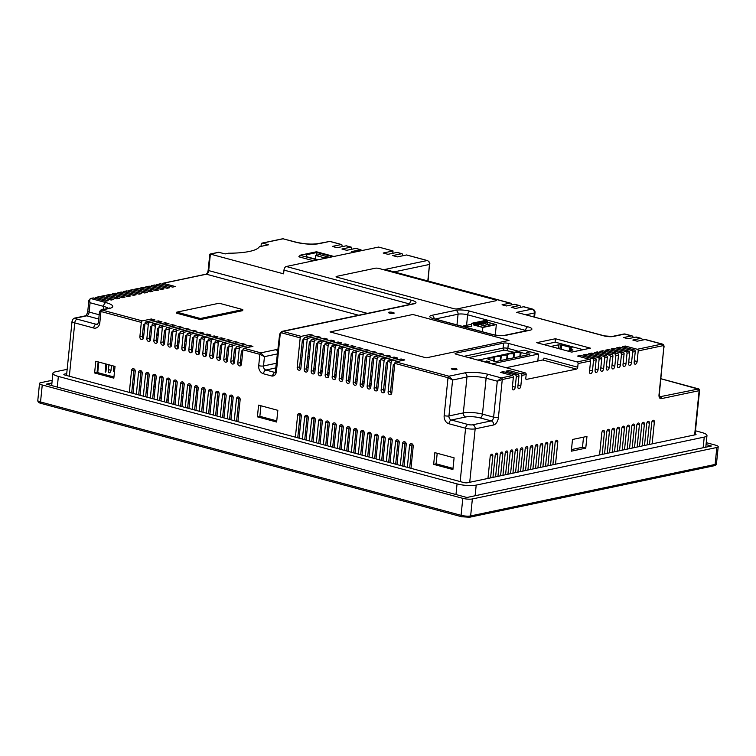 <?xml version="1.0" encoding="UTF-8"?>
<svg xmlns="http://www.w3.org/2000/svg" width="756" height="756" viewBox="0 0 756 756"><rect width="100%" height="100%" fill="white"/><g stroke="black" fill="none" stroke-linecap="round" stroke-linejoin="round"><path stroke-width="1.13" d="M317.369 259.951L299.934 255.254L299.754 257.049M299.934 255.254L316.499 251.767L333.935 256.464M332.678 256.728L316.991 252.504L306.794 254.649L306.615 256.728L318.134 259.79M316.717 255.226L316.991 252.504M324.381 257.805L328.331 256.983L319.58 254.621L315.639 255.452L324.381 257.805L324.315 258.495M328.255 257.664L328.331 256.983M315.271 259.062L315.639 255.452M543.791 344.585L555.254 342.175L583.15 349.688M567.832 351.067L572.991 349.981L569.929 349.159L571.243 348.875L569.495 348.403L572.122 347.855L561.632 345.029L558.571 344.83L550.784 346.475M558.202 348.469L558.571 344.83M559.95 348.941L560.319 345.303M561.198 349.281L561.632 345.029M569.259 350.765L569.495 348.403M569.778 350.661L569.929 349.159M530.05 353.099L526.611 352.494L530.05 353.099M489.633 361.604L486.193 360.999L489.633 361.604M513.929 357.749L514.345 353.676L513.693 353.817A6.662 1.521 5.8 0 0 508.986 353.969A6.662 1.521 5.8 0 0 507.654 354.725A6.662 1.521 5.8 0 0 507.777 355.055L507.115 355.197A6.662 1.521 5.8 0 0 502.409 355.348A6.662 1.521 5.8 0 0 501.086 356.104A6.662 1.521 5.8 0 0 501.2 356.445L500.548 356.577A6.662 1.521 5.8 0 0 495.841 356.737A6.662 1.521 5.8 0 0 494.509 357.484A6.662 1.521 5.8 0 0 494.632 357.824L493.97 357.966A6.662 1.521 5.8 0 0 489.264 358.117A6.662 1.521 5.8 0 0 487.941 358.873A6.662 1.521 5.8 0 0 488.064 359.213L495.549 361.623L529.389 354.498L520.26 352.428A6.662 1.521 5.8 0 0 515.554 352.579A6.662 1.521 5.8 0 0 514.222 353.335A6.662 1.521 5.8 0 0 514.345 353.676M507.361 359.138L507.777 355.055M500.784 360.517L501.2 356.445M494.282 361.283L494.632 357.824M478.104 359.837L492.525 363.73L538.527 354.044L524.097 350.151L478.066 360.158M538.527 354.044L537.818 361.028M493.659 361.113L493.97 357.966M500.132 360.659L500.548 356.577M506.7 359.27L507.115 355.197M513.277 357.89L513.693 353.817M519.845 356.501L520.26 352.428M520.667 356.331L521.082 352.258M393.583 313.409A2.844 0.652 5.8 0 0 394.15 313.088A2.844 0.652 5.8 0 0 392.251 312.275A2.844 0.652 5.8 0 0 389.056 312.19A2.844 0.652 5.8 0 0 388.49 312.511A2.844 0.652 5.8 0 0 390.398 313.324A2.844 0.652 5.8 0 0 393.583 313.409M456.444 369.599A2.844 0.652 5.8 0 0 457.011 369.278A2.844 0.652 5.8 0 0 455.103 368.465A2.844 0.652 5.8 0 0 451.918 368.38A2.844 0.652 5.8 0 0 451.351 368.701A2.844 0.652 5.8 0 0 453.25 369.514A2.844 0.652 5.8 0 0 456.444 369.599M652.135 443.866L654.346 422.122A2.202 1.247 105.1 0 0 653.6 420.27A2.202 1.247 105.1 0 0 653.25 420.27A2.202 1.247 105.1 0 0 651.719 422.67L649.508 444.424M647.145 444.915L649.347 423.171A2.202 1.247 105.1 0 0 648.61 421.328A2.202 1.247 105.1 0 0 648.251 421.319A2.202 1.247 105.1 0 0 646.72 423.729L644.509 445.473M642.146 445.974L644.358 424.22A2.202 1.247 105.1 0 0 643.611 422.377A2.202 1.247 105.1 0 0 643.261 422.368A2.202 1.247 105.1 0 0 641.731 424.777L639.519 446.522M520.563 471.574L522.783 449.697A2.202 1.247 105.1 0 0 522.037 447.845A2.202 1.247 105.1 0 0 521.687 447.845A2.202 1.247 105.1 0 0 520.156 450.245L517.926 472.122M515.564 472.623L517.784 450.746A2.202 1.247 105.1 0 0 517.047 448.903A2.202 1.247 105.1 0 0 516.688 448.894A2.202 1.247 105.1 0 0 515.157 451.294L512.937 473.18M510.574 473.672L512.795 451.795A2.202 1.247 105.1 0 0 512.048 449.952A2.202 1.247 105.1 0 0 511.699 449.943A2.202 1.247 105.1 0 0 510.168 452.353L507.938 474.229M505.575 474.73L507.796 452.844A2.202 1.247 105.1 0 0 507.059 451.001A2.202 1.247 105.1 0 0 506.7 450.992A2.202 1.247 105.1 0 0 505.169 453.402L502.948 475.278M500.585 475.779L502.806 453.902A2.202 1.247 105.1 0 0 502.06 452.05A2.202 1.247 105.1 0 0 501.71 452.05A2.202 1.247 105.1 0 0 500.179 454.45L497.949 476.327M495.586 476.828L497.807 454.951A2.202 1.247 105.1 0 0 497.07 453.109A2.202 1.247 105.1 0 0 496.711 453.099A2.202 1.247 105.1 0 0 495.18 455.509L492.959 477.386M490.597 477.877L492.817 456A2.202 1.247 105.1 0 0 492.071 454.158A2.202 1.247 105.1 0 0 491.721 454.148A2.202 1.247 105.1 0 0 490.19 456.558L487.96 478.435M602.192 454.384L604.441 432.234A2.202 1.247 105.1 0 0 603.704 430.391A2.202 1.247 105.1 0 0 603.345 430.381A2.202 1.247 105.1 0 0 601.814 432.791L599.565 454.932M555.518 464.212L557.767 442.062A2.202 1.247 105.1 0 0 557.03 440.219A2.202 1.247 105.1 0 0 556.671 440.209A2.202 1.247 105.1 0 0 555.14 442.619L552.891 464.76M550.529 465.261L552.778 443.12A2.202 1.247 105.1 0 0 552.031 441.268A2.202 1.247 105.1 0 0 551.672 441.268A2.202 1.247 105.1 0 0 550.141 443.668L547.892 465.819M545.53 466.31L547.779 444.169A2.202 1.247 105.1 0 0 547.042 442.326A2.202 1.247 105.1 0 0 546.683 442.317A2.202 1.247 105.1 0 0 545.152 444.726L542.902 466.868M540.54 467.369L542.789 445.218A2.202 1.247 105.1 0 0 542.043 443.375A2.202 1.247 105.1 0 0 541.683 443.366A2.202 1.247 105.1 0 0 540.153 445.775L537.903 467.917M535.541 468.418L537.79 446.276A2.202 1.247 105.1 0 0 537.053 444.424A2.202 1.247 105.1 0 0 536.694 444.424A2.202 1.247 105.1 0 0 535.163 446.824L532.914 468.975M530.551 469.467L532.8 447.325A2.202 1.247 105.1 0 0 532.054 445.482A2.202 1.247 105.1 0 0 531.695 445.473A2.202 1.247 105.1 0 0 530.164 447.873L527.915 470.024M525.552 470.525L527.801 448.374A2.202 1.247 105.1 0 0 527.064 446.531A2.202 1.247 105.1 0 0 526.705 446.522A2.202 1.247 105.1 0 0 525.174 448.932L522.925 471.073M637.157 447.023L639.406 424.881A2.202 1.247 105.1 0 0 638.659 423.029A2.202 1.247 105.1 0 0 638.3 423.02A2.202 1.247 105.1 0 0 636.769 425.43L634.52 447.571M632.158 448.072L634.407 425.93A2.202 1.247 105.1 0 0 633.67 424.078A2.202 1.247 105.1 0 0 633.311 424.078A2.202 1.247 105.1 0 0 631.78 426.478L629.531 448.629M627.168 449.121L629.417 426.979A2.202 1.247 105.1 0 0 628.671 425.137A2.202 1.247 105.1 0 0 628.312 425.127A2.202 1.247 105.1 0 0 626.79 427.537L624.532 449.678M617.179 451.228L619.429 429.087A2.202 1.247 105.1 0 0 618.682 427.235A2.202 1.247 105.1 0 0 618.323 427.235A2.202 1.247 105.1 0 0 616.802 429.635L614.543 451.786M612.18 452.277L614.43 430.136A2.202 1.247 105.1 0 0 613.692 428.293A2.202 1.247 105.1 0 0 613.333 428.283A2.202 1.247 105.1 0 0 611.802 430.684L609.553 452.835M607.191 453.335L609.44 431.185A2.202 1.247 105.1 0 0 608.693 429.342A2.202 1.247 105.1 0 0 608.334 429.332A2.202 1.247 105.1 0 0 606.813 431.742L604.554 453.883M622.169 450.179L624.418 428.028A2.202 1.247 105.1 0 0 623.681 426.186A2.202 1.247 105.1 0 0 623.322 426.176A2.202 1.247 105.1 0 0 621.791 428.586L619.542 450.727M389.727 394.651A2.306 1.824 -101.9 0 0 390.427 394.67A2.306 1.824 -101.9 0 0 391.788 392.912L394.783 363.371A1.37 0.775 -74.9 0 1 395.747 361.869L404.781 359.96L401.105 358.977L392.071 360.877A1.37 0.775 105.1 0 0 391.117 362.379L388.111 391.92A2.306 1.824 -101.9 0 0 389.727 394.651M382.725 392.77A2.306 1.824 -101.9 0 0 383.434 392.789A2.306 1.824 -101.9 0 0 384.795 391.022L387.79 361.481A1.37 0.775 -74.9 0 1 388.754 359.979L397.788 358.079L394.112 357.087L385.078 358.987A1.37 0.775 105.1 0 0 384.124 360.499L381.118 390.039A2.306 1.824 -101.9 0 0 382.725 392.77M375.732 390.88A2.306 1.824 -101.9 0 0 376.441 390.899A2.306 1.824 -101.9 0 0 377.802 389.142L380.797 359.601A1.37 0.775 -74.9 0 1 381.752 358.098L390.795 356.189L387.119 355.207L378.085 357.106A1.37 0.775 105.1 0 0 377.131 358.609L374.125 388.149A2.306 1.824 -101.9 0 0 375.732 390.88M368.739 389A2.306 1.824 -101.9 0 0 369.438 389.019A2.306 1.824 -101.9 0 0 370.799 387.252L373.804 357.711A1.37 0.775 -74.9 0 1 374.759 356.208L383.793 354.309L380.126 353.317L371.092 355.216A1.37 0.775 105.1 0 0 370.128 356.728L367.132 386.269A2.306 1.824 -101.9 0 0 368.739 389M361.746 387.11A2.306 1.824 -101.9 0 0 362.445 387.129A2.306 1.824 -101.9 0 0 363.806 385.371L366.811 355.83A1.37 0.775 -74.9 0 1 367.766 354.328L376.8 352.419L373.133 351.436L364.09 353.335A1.37 0.775 105.1 0 0 363.135 354.838L360.139 384.379A2.306 1.824 -101.9 0 0 361.746 387.11M347.76 383.339A2.306 1.824 -101.9 0 0 348.459 383.358A2.306 1.824 -101.9 0 0 349.82 381.6L352.816 352.06A1.37 0.775 -74.9 0 1 353.78 350.557L362.814 348.648L359.138 347.665L350.104 349.565A1.37 0.775 105.1 0 0 349.149 351.067L346.144 380.608A2.306 1.824 -101.9 0 0 347.76 383.339M340.758 381.459A2.306 1.824 -101.9 0 0 341.466 381.478A2.306 1.824 -101.9 0 0 342.827 379.71L345.823 350.17A1.37 0.775 -74.9 0 1 346.787 348.667L355.821 346.768L352.145 345.775L343.111 347.675A1.37 0.775 105.1 0 0 342.156 349.187L339.151 378.728A2.306 1.824 -101.9 0 0 340.758 381.459M333.765 379.569A2.306 1.824 -101.9 0 0 334.473 379.588A2.306 1.824 -101.9 0 0 335.834 377.83L338.83 348.289A1.37 0.775 -74.9 0 1 339.784 346.787L348.828 344.878L345.152 343.895L336.118 345.794A1.37 0.775 105.1 0 0 335.163 347.297L332.158 376.838A2.306 1.824 -101.9 0 0 333.765 379.569M326.772 377.688A2.306 1.824 -101.9 0 0 327.471 377.707A2.306 1.824 -101.9 0 0 328.832 375.94L331.837 346.399A1.37 0.775 -74.9 0 1 332.791 344.897L341.825 342.997L338.159 342.005L329.125 343.904A1.37 0.775 105.1 0 0 328.161 345.416L325.165 374.957A2.306 1.824 -101.9 0 0 326.772 377.688M319.779 375.798A2.306 1.824 -101.9 0 0 320.478 375.817A2.306 1.824 -101.9 0 0 321.839 374.059L324.844 344.519A1.37 0.775 -74.9 0 1 325.798 343.016L334.832 341.107L331.166 340.124L322.122 342.024A1.37 0.775 105.1 0 0 321.168 343.526L318.172 373.067A2.306 1.824 -101.9 0 0 319.779 375.798M312.786 373.918A2.306 1.824 -101.9 0 0 313.485 373.936A2.306 1.824 -101.9 0 0 314.846 372.169L317.851 342.629A1.37 0.775 -74.9 0 1 318.805 341.126L327.839 339.227L324.163 338.234L315.129 340.134A1.37 0.775 105.1 0 0 314.175 341.646L311.179 371.187A2.306 1.824 -101.9 0 0 312.786 373.918M305.793 372.028A2.306 1.824 -101.9 0 0 306.492 372.046A2.306 1.824 -101.9 0 0 307.853 370.289L310.848 340.748A1.37 0.775 -74.9 0 1 311.812 339.246L320.846 337.337L317.17 336.354L308.136 338.253A1.37 0.775 105.1 0 0 307.182 339.756L304.177 369.297A2.306 1.824 -101.9 0 0 305.793 372.028M298.79 370.147A2.306 1.824 -101.9 0 0 299.499 370.166A2.306 1.824 -101.9 0 0 300.86 368.399L303.855 338.858A1.37 0.775 -74.9 0 1 304.819 337.356L313.853 335.456L310.177 334.464L301.143 336.363A1.37 0.775 105.1 0 0 300.189 337.875L297.184 367.416A2.306 1.824 -101.9 0 0 298.79 370.147M354.753 385.229A2.306 1.824 -101.9 0 0 355.452 385.248A2.306 1.824 -101.9 0 0 356.813 383.481L359.818 353.94A1.37 0.775 -74.9 0 1 360.773 352.438L369.807 350.538L366.131 349.546L357.097 351.445A1.37 0.775 105.1 0 0 356.142 352.957L353.146 382.498A2.306 1.824 -101.9 0 0 354.753 385.229M103.203 309.488L103.525 306.369L90.077 302.75C89.425 300.444 89.671 299.045 90.833 298.544L105.916 302.608A17.171 3.922 -174.2 0 1 109.308 308.457L101.909 310.007L142.289 320.894L151.323 318.985L154.989 319.977L145.955 321.886L149.282 322.774L158.316 320.875L161.992 321.867L152.948 323.766L156.275 324.664L165.309 322.755L168.985 323.748L159.951 325.656L163.268 326.545L172.302 324.645L175.978 325.638L166.944 327.537L170.261 328.435L179.295 326.526L182.971 327.518L173.937 329.427L177.254 330.315L186.297 328.416L189.964 329.408L180.93 331.308L184.256 332.205L193.29 330.306L196.957 331.289L187.923 333.198L191.249 334.086L200.283 332.186L203.959 333.179L194.916 335.078L198.176 335.957L207.21 334.058L211.018 335.078L201.984 336.978L205.169 337.837L214.203 335.938L218.011 336.968L208.977 338.868L212.162 339.727L221.196 337.828L225.004 338.849L215.97 340.748L219.221 341.627L228.265 339.727L231.931 340.72L222.897 342.619L226.224 343.517L235.258 341.618L238.924 342.6L229.89 344.509L233.217 345.397L242.251 343.498L245.927 344.49L236.883 346.39L240.21 347.287A1.37 0.775 105.1 0 0 239.255 348.79L237.79 363.163A2.306 1.824 -101.9 0 0 239.406 365.895A2.306 1.824 -101.9 0 0 240.106 365.913A2.306 1.824 -101.9 0 0 241.466 364.156L242.922 349.782A1.37 0.775 -74.9 0 1 243.886 348.28L260.82 352.844L275.77 349.697A12.228 2.788 -174.2 0 1 278.095 349.376M233.217 345.397A1.37 0.775 105.1 0 0 232.262 346.9L230.797 361.274A2.306 1.824 -101.9 0 0 232.404 364.005A2.306 1.824 -101.9 0 0 233.113 364.033A2.306 1.824 -101.9 0 0 234.473 362.266L235.929 347.892A1.37 0.775 -74.9 0 1 236.883 346.39M226.224 343.517A1.37 0.775 105.1 0 0 225.26 345.019L223.804 359.393A2.306 1.824 -101.9 0 0 225.411 362.124A2.306 1.824 -101.9 0 0 226.12 362.143A2.306 1.824 -101.9 0 0 227.48 360.385L228.936 346.012A1.37 0.775 -74.9 0 1 229.89 344.509M219.221 341.627A1.37 0.775 105.1 0 0 218.267 343.13L216.811 357.503A2.306 1.824 -101.9 0 0 218.418 360.234A2.306 1.824 -101.9 0 0 219.117 360.262A2.306 1.824 -101.9 0 0 220.478 358.495L221.943 344.122A1.37 0.775 -74.9 0 1 222.897 342.619M212.162 339.727A1.37 0.775 105.1 0 0 211.207 341.23L209.752 355.603A2.391 1.89 -101.9 0 0 211.415 358.429A2.391 1.89 -101.9 0 0 212.143 358.457A2.391 1.89 -101.9 0 0 213.551 356.624L215.016 342.26A1.37 0.775 -74.9 0 1 215.97 340.748M205.169 337.837A1.37 0.775 105.1 0 0 204.214 339.349L202.75 353.714A2.391 1.89 -101.9 0 0 204.422 356.548A2.391 1.89 -101.9 0 0 205.15 356.567A2.391 1.89 -101.9 0 0 206.558 354.744L208.013 340.37A1.37 0.775 -74.9 0 1 208.977 338.868M191.249 334.086A1.37 0.775 105.1 0 0 190.295 335.588L188.83 349.962A2.306 1.824 -101.9 0 0 190.436 352.693A2.306 1.824 -101.9 0 0 191.145 352.721A2.306 1.824 -101.9 0 0 192.506 350.954L193.961 336.581A1.37 0.775 -74.9 0 1 194.916 335.078M184.256 332.205A1.37 0.775 105.1 0 0 183.292 333.708L181.837 348.081A2.306 1.824 -101.9 0 0 183.443 350.812A2.306 1.824 -101.9 0 0 184.152 350.831A2.306 1.824 -101.9 0 0 185.504 349.064L186.968 334.7A1.37 0.775 -74.9 0 1 187.923 333.198M177.254 330.315A1.37 0.775 105.1 0 0 176.299 331.818L174.844 346.191A2.306 1.824 -101.9 0 0 176.45 348.922A2.306 1.824 -101.9 0 0 177.15 348.951A2.306 1.824 -101.9 0 0 178.511 347.184L179.975 332.81A1.37 0.775 -74.9 0 1 180.93 331.308M170.261 328.435A1.37 0.775 105.1 0 0 169.306 329.937L167.851 344.311A2.306 1.824 -101.9 0 0 169.457 347.042A2.306 1.824 -101.9 0 0 170.157 347.061A2.306 1.824 -101.9 0 0 171.517 345.294L172.982 330.93A1.37 0.775 -74.9 0 1 173.937 329.427M163.268 326.545A1.37 0.775 105.1 0 0 162.313 328.047L160.848 342.421A2.306 1.824 -101.9 0 0 162.464 345.152A2.306 1.824 -101.9 0 0 163.164 345.18A2.306 1.824 -101.9 0 0 164.524 343.413L165.98 329.04A1.37 0.775 -74.9 0 1 166.944 327.537M156.275 324.664A1.37 0.775 105.1 0 0 155.32 326.167L153.855 340.54A2.306 1.824 -101.9 0 0 155.462 343.271A2.306 1.824 -101.9 0 0 156.171 343.29A2.306 1.824 -101.9 0 0 157.531 341.523L158.987 327.159A1.37 0.775 -74.9 0 1 159.951 325.656M149.282 322.774A1.37 0.775 105.1 0 0 148.327 324.277L146.862 338.65A2.306 1.824 -101.9 0 0 148.469 341.381A2.306 1.824 -101.9 0 0 149.178 341.41A2.306 1.824 -101.9 0 0 150.538 339.642L151.994 325.269A1.37 0.775 -74.9 0 1 152.948 323.766M142.289 320.894A1.37 0.775 105.1 0 0 141.325 322.396L139.869 336.77A2.306 1.824 -101.9 0 0 141.476 339.501A2.306 1.824 -101.9 0 0 142.185 339.52A2.306 1.824 -101.9 0 0 143.536 337.752L145.001 323.388A1.37 0.775 -74.9 0 1 145.955 321.886M198.176 335.957A1.37 0.775 105.1 0 0 197.221 337.459L195.757 351.833A2.391 1.89 -101.9 0 0 197.429 354.659A2.391 1.89 -101.9 0 0 198.157 354.687A2.391 1.89 -101.9 0 0 199.565 352.854L201.02 338.49A1.37 0.775 -74.9 0 1 201.984 336.978M240.21 347.287L249.244 345.388L249.064 347.184M243.886 348.28L252.92 346.371L249.244 345.388M358.646 315.243L206.407 274.211L163.211 283.302L175.231 286.543L172.604 287.1L160.574 283.859L157.617 284.483L169.646 287.724L167.01 288.272L154.989 285.031L152.032 285.655L164.061 288.896L161.425 289.454L149.404 286.212L146.447 286.836L158.467 290.077L155.84 290.625L143.82 287.384L140.862 288.008L152.882 291.249L150.255 291.807L138.235 288.565L135.277 289.189L147.297 292.43L144.67 292.978L132.65 289.737L129.692 290.361L141.712 293.602L139.085 294.16L127.065 290.918L124.107 291.542L136.127 294.774L133.5 295.331L121.48 292.09L118.522 292.714L130.542 295.955L127.915 296.503L115.895 293.271L112.937 293.886L124.957 297.127L122.33 297.684L110.31 294.443L107.352 295.067L119.372 298.308L116.745 298.856L104.725 295.615L101.767 296.239L113.787 299.48L111.16 300.037L99.13 296.796L96.182 297.42L108.203 300.661L105.575 301.209L93.546 297.968L90.833 298.544A1.37 1.087 78.1 0 0 90.408 298.535L88.877 300.34L90.077 302.75L89.132 312.058L99.187 314.77M200.293 319.571L242.685 310.65L242.789 309.582L219.183 303.222L176.8 312.143L176.687 313.211L200.293 319.571L200.406 318.503L242.789 309.582M210.017 254.073L218.607 252.268L225.203 253.912L228.492 253.222A51.994 11.869 5.8 0 0 259.374 246.721L268.578 244.783L262.455 243.13A1.37 1.087 -101.9 0 0 261.226 244.169L261.009 246.38M153.884 386.666L155.207 387.025L153.884 386.675M162.275 388.187L160.886 388.48L162.275 388.178M154.933 389.727L153.544 390.02L154.933 389.727M147.59 391.221L146.267 390.871L147.59 391.221M140.597 389.34L139.274 388.981L140.597 389.331M158.287 334.095A2.155 1.219 105.1 0 0 158.136 334.029A2.155 1.219 105.1 0 0 156.851 334.766M108.94 364.798L108.325 370.875A2.24 1.276 105.1 0 0 109.081 372.755A2.24 1.276 105.1 0 0 111.009 370.308L111.501 365.488M113.75 366.093L113.372 369.816A2.24 1.276 105.1 0 0 114.128 371.697A2.24 1.276 105.1 0 0 114.496 371.706M143.574 337.422A2.24 1.276 105.1 0 0 143.082 337.034A2.24 1.276 105.1 0 0 142.393 337.157M220.639 345.237L220.431 347.269A2.202 1.247 105.1 0 0 221.177 349.121A2.202 1.247 105.1 0 0 221.432 349.14M212.719 350.075A2.202 1.247 105.1 0 0 213.069 348.818L213.636 343.328M205.443 350.992A2.202 1.247 105.1 0 0 206.19 352.268A2.202 1.247 105.1 0 0 206.823 352.183M97.741 372.623L98.819 362.067M105.821 363.957L105.311 372.207L105.963 371.376L106.691 364.194M177.603 342.789L178.992 342.496M184.946 341.24L186.335 340.947M313.872 368.37A7.56 1.729 -174.2 0 1 314.298 368.474L315.195 368.72M320.865 370.251L322.188 370.61M327.858 372.132L329.191 372.491M334.861 374.022L336.184 374.381M341.854 375.902L343.177 376.261M348.847 377.792L350.17 378.151M355.84 379.673L357.163 380.032M362.833 381.563L364.156 381.922M369.826 383.443L371.158 383.802M306.766 367.548A7.56 1.729 -174.2 0 1 308.127 367.577M159.903 398.1L161.293 397.807M167.246 396.56L168.635 396.267M174.589 395.01L175.978 394.717M181.931 393.46L183.321 393.167M189.274 391.92L190.673 391.627M196.617 390.37L198.015 390.077M203.959 388.82L204.838 388.641M300.019 368.597L300.86 368.427M313.721 369.816L315.054 370.175M320.724 371.706L322.047 372.056M327.717 373.587L329.04 373.946M334.71 375.477L336.033 375.826M341.703 377.357L343.026 377.716M348.696 379.247L350.019 379.597M355.689 381.128L357.021 381.487M362.691 383.018L364.014 383.368M369.684 384.899L371.007 385.258M166.887 400.085L168.276 399.792M174.23 398.544L175.619 398.251M181.572 396.995L182.961 396.702M188.915 395.454L190.314 395.161M196.258 393.904L197.656 393.611M203.6 392.355L204.999 392.062M210.952 390.814L211.878 390.616M307.068 370.572L307.834 370.412M139.359 388.178L140.748 387.885M146.626 387.327L147.949 387.686M153.619 389.217L154.942 389.576M161.236 385.021L162.559 385.38M154.044 385.087L155.434 384.795M276.753 420.875L259.866 416.32L260.943 405.764M143.281 338.641A2.306 1.824 78.1 0 1 142.336 336.25L143.527 324.541L144.916 324.248M150.274 340.521A2.306 1.824 78.1 0 1 149.329 338.13L150.52 326.422L151.909 326.129M157.267 342.411A2.306 1.824 78.1 0 1 156.322 340.02L157.513 328.312L158.902 328.019M164.269 344.292A2.306 1.824 78.1 0 1 163.315 341.901L164.506 330.192L165.895 329.899M171.262 346.182A2.306 1.824 78.1 0 1 170.308 343.791L171.499 332.082L172.888 331.79M178.255 348.062A2.306 1.824 78.1 0 1 177.31 345.672L178.492 333.963L179.89 333.67M185.248 349.952A2.306 1.824 78.1 0 1 184.303 347.562L185.494 335.853L186.883 335.56M192.241 351.833A2.306 1.824 78.1 0 1 191.296 349.442L192.487 337.734L193.876 337.441M199.263 353.836A2.391 1.89 78.1 0 1 198.223 351.313L199.414 339.605L200.945 339.283M206.256 355.717A2.391 1.89 78.1 0 1 205.216 353.194L206.407 341.485L207.938 341.164M213.249 357.607A2.391 1.89 78.1 0 1 212.209 355.084L213.4 343.375L214.931 343.054M220.223 359.374A2.306 1.824 78.1 0 1 219.278 356.983L220.459 345.275L221.858 344.982M227.216 361.264A2.306 1.824 78.1 0 1 226.271 358.873L227.461 347.165L228.851 346.872M234.209 363.145A2.306 1.824 78.1 0 1 233.264 360.754L234.454 349.045L235.844 348.752M241.202 365.035A2.306 1.824 78.1 0 1 240.257 362.644L241.447 350.935L242.837 350.642M300.595 369.287A2.306 1.824 78.1 0 1 299.65 366.896L302.381 340.011L303.77 339.718M307.588 371.168A2.306 1.824 78.1 0 1 306.643 368.777L309.374 341.901L310.763 341.608M314.59 373.058A2.306 1.824 78.1 0 1 313.636 370.667L316.367 343.782L317.756 343.489M321.584 374.938A2.306 1.824 78.1 0 1 320.629 372.547L323.36 345.672L324.759 345.379M328.576 376.828A2.306 1.824 78.1 0 1 327.631 374.437L330.363 347.552L331.752 347.259M335.57 378.709A2.306 1.824 78.1 0 1 334.625 376.318L337.356 349.442L338.745 349.149M342.562 380.599A2.306 1.824 78.1 0 1 341.618 378.208L344.349 351.323L345.738 351.03M349.555 382.479A2.306 1.824 78.1 0 1 348.61 380.088L351.342 353.213L352.731 352.92M356.558 384.369A2.306 1.824 78.1 0 1 355.603 381.978L358.335 355.093L359.724 354.8M363.551 386.25A2.306 1.824 78.1 0 1 362.596 383.859L365.328 356.983L366.726 356.69M370.544 388.14A2.306 1.824 78.1 0 1 369.599 385.749L372.33 358.864L373.719 358.571M377.537 390.02A2.306 1.824 78.1 0 1 376.592 387.63L379.323 360.754L380.712 360.461M384.53 391.91A2.306 1.824 78.1 0 1 383.585 389.52L386.316 362.634L387.705 362.341M391.532 393.791A2.306 1.824 78.1 0 1 390.578 391.4L393.309 364.524L394.698 364.231M409.657 467.964L412.011 444.859A2.306 1.824 78.1 0 1 412.266 443.98M402.664 466.074L405.008 442.978A2.306 1.824 78.1 0 1 405.273 442.099M395.671 464.193L398.015 441.088A2.306 1.824 78.1 0 1 398.28 440.209M388.678 462.303L391.022 439.208A2.306 1.824 78.1 0 1 391.287 438.329M381.685 460.423L384.029 437.318A2.306 1.824 78.1 0 1 384.284 436.439M374.683 458.533L377.036 435.437A2.306 1.824 78.1 0 1 377.291 434.558M367.69 456.652L370.043 433.547A2.306 1.824 78.1 0 1 370.298 432.668M360.697 454.762L363.041 431.667A2.306 1.824 78.1 0 1 363.305 430.788M353.704 452.882L356.048 429.777A2.306 1.824 78.1 0 1 356.312 428.898M346.711 450.992L349.055 427.896A2.306 1.824 78.1 0 1 349.319 427.017M339.718 449.111L342.062 426.006A2.306 1.824 78.1 0 1 342.317 425.127M332.716 447.221L335.069 424.125A2.306 1.824 78.1 0 1 335.324 423.247M325.723 445.341L328.076 422.235A2.306 1.824 78.1 0 1 328.331 421.357M318.73 443.451L321.073 420.355A2.306 1.824 78.1 0 1 321.338 419.476M311.737 441.57L314.08 418.465A2.306 1.824 78.1 0 1 314.345 417.586M304.744 439.68L307.087 416.584A2.306 1.824 78.1 0 1 307.352 415.705M297.751 437.8L300.094 414.694A2.306 1.824 78.1 0 1 300.349 413.815M236.59 421.319L238.943 398.214A2.306 1.824 78.1 0 1 239.198 397.335M229.597 419.429L231.941 396.333A2.306 1.824 78.1 0 1 232.205 395.445M222.604 417.548L224.948 394.443A2.306 1.824 78.1 0 1 225.212 393.564M215.611 415.658L217.955 392.562A2.306 1.824 78.1 0 1 218.219 391.674M208.618 413.778L210.962 390.672A2.306 1.824 78.1 0 1 211.217 389.794M201.625 411.888L203.969 388.792A2.306 1.824 78.1 0 1 204.224 387.904M194.623 410.007L196.976 386.902A2.306 1.824 78.1 0 1 197.231 386.023M187.63 408.117L189.973 385.021A2.306 1.824 78.1 0 1 190.238 384.133M180.637 406.237L182.98 383.131A2.306 1.824 78.1 0 1 183.245 382.252M173.644 404.347L175.987 381.251A2.306 1.824 78.1 0 1 176.252 380.362M166.651 402.466L168.994 379.361A2.306 1.824 78.1 0 1 169.249 378.482M159.658 400.576L162.001 377.48A2.306 1.824 78.1 0 1 162.256 376.592M152.655 398.695L155.008 375.59A2.306 1.824 78.1 0 1 155.263 374.711M145.662 396.805L148.006 373.71A2.306 1.824 78.1 0 1 148.27 372.821M138.669 394.925L141.013 371.82A2.306 1.824 78.1 0 1 141.278 370.941M131.676 393.035L134.02 369.939A2.306 1.824 78.1 0 1 134.284 369.051M453.014 468.389L436.127 463.834L437.204 453.279M113.958 376.998L97.07 372.443L98.138 361.888M583.519 437.166L582.489 447.268L571.47 449.584M300.557 357.985L301.946 357.692M307.9 356.435L309.289 356.142M315.243 354.895L316.632 354.602M322.585 353.345L323.974 353.052M329.928 351.795L331.317 351.502M337.27 350.255L338.66 349.962M299.801 256.577L298.781 256.785L313.523 260.763M179.153 340.89L177.764 341.183M258.59 405.131L257.399 416.839L276.639 422.028L277.83 410.319L258.59 405.131M410.99 468.323L413.211 446.371A2.306 1.824 -101.9 0 0 410.905 443.621A2.306 1.824 -101.9 0 0 409.544 445.378L407.314 467.331M403.987 466.433L406.218 444.49A2.306 1.824 -101.9 0 0 403.912 441.731A2.306 1.824 -101.9 0 0 402.551 443.498L400.321 465.441M396.995 464.553L399.225 442.6A2.306 1.824 -101.9 0 0 396.909 439.85A2.306 1.824 -101.9 0 0 395.549 441.608L393.328 463.56M390.001 462.663L392.232 440.72A2.306 1.824 -101.9 0 0 389.916 437.96A2.306 1.824 -101.9 0 0 388.556 439.727L386.325 461.67M383.008 460.782L385.239 438.83A2.306 1.824 -101.9 0 0 382.923 436.08A2.306 1.824 -101.9 0 0 381.563 437.837L379.332 459.79M376.015 458.892L378.246 436.949A2.306 1.824 -101.9 0 0 375.93 434.19A2.306 1.824 -101.9 0 0 374.57 435.957L372.339 457.9M369.013 457.011L371.243 435.059A2.306 1.824 -101.9 0 0 368.937 432.309A2.306 1.824 -101.9 0 0 367.577 434.067L365.346 456.019M362.02 455.121L364.25 433.179A2.306 1.824 -101.9 0 0 361.944 430.419A2.306 1.824 -101.9 0 0 360.584 432.186L358.353 454.129M355.027 453.241L357.257 431.289A2.306 1.824 -101.9 0 0 354.942 428.539A2.306 1.824 -101.9 0 0 353.581 430.296L351.36 452.249M348.034 451.351L350.264 429.408A2.306 1.824 -101.9 0 0 347.949 426.649A2.306 1.824 -101.9 0 0 346.588 428.416L344.358 450.359M341.041 449.47L343.271 427.518A2.306 1.824 -101.9 0 0 340.956 424.768A2.306 1.824 -101.9 0 0 339.595 426.526L337.365 448.478M334.048 447.58L336.278 425.637A2.306 1.824 -101.9 0 0 333.963 422.878A2.306 1.824 -101.9 0 0 332.602 424.645L330.372 446.588M327.046 445.7L329.276 423.747A2.306 1.824 -101.9 0 0 326.97 420.998A2.306 1.824 -101.9 0 0 325.609 422.755L323.379 444.708M320.053 443.81L322.283 421.867A2.306 1.824 -101.9 0 0 319.977 419.107A2.306 1.824 -101.9 0 0 318.616 420.875L316.386 442.818M313.06 441.929L315.29 419.977A2.306 1.824 -101.9 0 0 312.975 417.227A2.306 1.824 -101.9 0 0 311.614 418.985L309.393 440.937M306.067 440.039L308.297 418.096A2.306 1.824 -101.9 0 0 305.982 415.337A2.306 1.824 -101.9 0 0 304.621 417.104L302.391 439.047M299.074 438.159L301.304 416.206A2.306 1.824 -101.9 0 0 298.989 413.456A2.306 1.824 -101.9 0 0 297.628 415.214L295.398 437.166M237.923 421.668L240.143 399.726A2.306 1.824 -101.9 0 0 237.838 396.976A2.306 1.824 -101.9 0 0 236.477 398.733L234.247 420.686M230.92 419.788L233.15 397.836A2.306 1.824 -101.9 0 0 230.845 395.086A2.306 1.824 -101.9 0 0 229.484 396.853L227.254 418.796M223.927 417.898L226.157 395.955A2.306 1.824 -101.9 0 0 223.852 393.205A2.306 1.824 -101.9 0 0 222.491 394.963L220.261 416.915M216.934 416.017L219.164 394.065A2.306 1.824 -101.9 0 0 216.849 391.315A2.306 1.824 -101.9 0 0 215.488 393.082L213.258 415.025M209.941 414.127L212.171 392.184A2.306 1.824 -101.9 0 0 209.856 389.435A2.306 1.824 -101.9 0 0 208.495 391.192L206.265 413.145M202.948 412.247L205.178 390.294A2.306 1.824 -101.9 0 0 202.863 387.545A2.306 1.824 -101.9 0 0 201.502 389.312L199.272 411.255M195.955 410.357L198.176 388.414A2.306 1.824 -101.9 0 0 195.87 385.664A2.306 1.824 -101.9 0 0 194.509 387.422L192.279 409.374M188.953 408.476L191.183 386.524A2.306 1.824 -101.9 0 0 188.877 383.774A2.306 1.824 -101.9 0 0 187.516 385.541L185.286 407.484M181.96 406.586L184.19 384.643A2.306 1.824 -101.9 0 0 181.884 381.893A2.306 1.824 -101.9 0 0 180.523 383.651L178.293 405.603M174.967 404.706L177.197 382.753A2.306 1.824 -101.9 0 0 174.882 380.003A2.306 1.824 -101.9 0 0 173.521 381.771L171.291 403.713M167.974 402.816L170.204 380.873A2.306 1.824 -101.9 0 0 167.889 378.113A2.306 1.824 -101.9 0 0 166.528 379.881L164.298 401.833M160.981 400.935L163.211 378.983A2.306 1.824 -101.9 0 0 160.896 376.233A2.306 1.824 -101.9 0 0 159.535 378L157.305 399.943M153.988 399.045L156.209 377.102A2.306 1.824 -101.9 0 0 153.903 374.343A2.306 1.824 -101.9 0 0 152.542 376.11L150.312 398.062M146.985 397.165L149.215 375.212A2.306 1.824 -101.9 0 0 146.91 372.462A2.306 1.824 -101.9 0 0 145.549 374.229L143.319 396.172M139.992 395.275L142.222 373.332A2.306 1.824 -101.9 0 0 139.917 370.572A2.306 1.824 -101.9 0 0 138.556 372.339L136.326 394.292M132.999 393.394L135.23 371.442A2.306 1.824 -101.9 0 0 132.914 368.692A2.306 1.824 -101.9 0 0 131.553 370.459L129.323 392.402M433.66 464.354L452.901 469.533L454.091 457.824L434.851 452.646L433.66 464.354L436.127 463.834M94.604 372.963L113.835 378.151L115.025 366.433L95.795 361.255L94.604 372.963L97.07 372.443M300.189 337.875L281.912 332.942A1.928 1.521 -101.9 0 0 280.192 334.398L276.526 370.459C276.299 374.173 274.797 376.044 272.028 376.082L263.504 373.785A6.87 5.434 -101.9 0 1 258.713 365.658L259.866 354.347L242.922 349.782M585.768 448.147L586.958 436.439L572.5 439.482L571.309 451.19L585.768 448.147L582.489 447.268M637.138 361.51L638.215 350.897A1.37 1.087 -101.9 0 0 637.261 349.272L625.24 346.031L622.282 346.654L634.303 349.896A1.37 1.087 78.1 0 1 635.257 351.521L634.18 362.133A2.476 1.399 105.1 0 0 635.021 364.212A2.476 1.399 105.1 0 0 637.138 361.51L634.322 360.754M631.553 362.691L632.63 352.079A1.37 1.087 -101.9 0 0 631.676 350.453L619.655 347.212L616.698 347.836L628.718 351.067A1.37 1.087 78.1 0 1 629.672 352.693L628.595 363.315A2.476 1.399 105.1 0 0 629.436 365.384A2.476 1.399 105.1 0 0 631.553 362.691L628.737 361.926M625.968 363.863L627.045 353.25A1.37 1.087 -101.9 0 0 626.091 351.625L614.07 348.384L611.113 349.007L623.133 352.249A1.37 1.087 78.1 0 1 624.087 353.874L623.01 364.486A2.476 1.399 105.1 0 0 623.851 366.565A2.476 1.399 105.1 0 0 625.968 363.863L623.152 363.107M620.383 365.044L621.46 354.422A1.37 1.087 -101.9 0 0 620.506 352.797L608.486 349.565L605.528 350.179L617.548 353.421A1.37 1.087 78.1 0 1 618.502 355.046L617.425 365.658A2.476 1.399 105.1 0 0 618.266 367.737A2.476 1.399 105.1 0 0 620.383 365.044L617.567 364.279M614.798 366.216L615.875 355.603A1.37 1.087 -101.9 0 0 614.921 353.978L602.901 350.737L599.943 351.36L611.963 354.602A1.37 1.087 78.1 0 1 612.918 356.227L611.84 366.84A2.476 1.399 105.1 0 0 612.672 368.919A2.476 1.399 105.1 0 0 614.798 366.216L611.982 365.46M609.213 367.388L610.29 356.775A1.37 1.087 -101.9 0 0 609.336 355.15L597.306 351.909L594.358 352.532L606.378 355.774A1.37 1.087 78.1 0 1 607.333 357.399L606.255 368.011A2.476 1.399 105.1 0 0 607.087 370.09A2.476 1.399 105.1 0 0 609.213 367.388L606.397 366.632M603.628 368.569L604.705 357.957A1.37 1.087 -101.9 0 0 603.751 356.331L591.721 353.09L588.763 353.714L600.793 356.955A1.37 1.087 78.1 0 1 601.748 358.58L600.67 369.193A2.476 1.399 105.1 0 0 601.502 371.272A2.476 1.399 105.1 0 0 603.628 368.569L600.812 367.813M598.043 369.741L599.121 359.128A1.37 1.087 -101.9 0 0 598.157 357.503L586.136 354.262L583.178 354.885L595.208 358.127A1.37 1.087 78.1 0 1 596.163 359.752L595.085 370.364A2.476 1.399 105.1 0 0 595.917 372.443A2.476 1.399 105.1 0 0 598.043 369.741L595.227 368.985M592.458 370.922L593.536 360.31A1.37 1.087 -101.9 0 0 592.572 358.684L580.551 355.443L577.593 356.067L589.614 359.308A1.37 1.087 78.1 0 1 590.578 360.933L589.5 371.546A2.476 1.399 105.1 0 0 590.332 373.615A2.476 1.399 105.1 0 0 592.458 370.922L589.642 370.166M506.076 367.709L542.732 359.988A1.72 0.973 105.1 0 0 543.923 358.108L577.716 367.218L578.094 363.56A1.37 1.087 -101.9 0 0 577.13 361.935L508.391 343.404A3.43 0.784 5.8 0 0 503.6 343.101L455.792 353.165A3.43 0.784 5.8 0 0 455.112 353.553A3.43 0.784 5.8 0 0 456.473 354.337L525.222 372.869A1.37 1.087 78.1 0 1 526.176 374.494L521.905 375.392A1.37 1.087 -101.9 0 0 520.95 373.766L508.92 370.525L505.972 371.149L517.992 374.39A1.37 1.087 78.1 0 1 518.947 376.015L517.869 386.628A2.476 1.399 105.1 0 0 518.701 388.697A2.476 1.399 105.1 0 0 520.827 386.004L521.905 375.392M577.716 367.218A1.72 0.973 -74.9 0 1 576.526 369.098L542.732 359.988M526.138 379.455L576.526 369.098M526.658 379.597A1.72 0.973 -74.9 0 1 526.384 379.588A1.72 0.973 -74.9 0 1 525.807 378.151L526.176 374.494M515.242 387.176L516.32 376.564A1.37 1.087 -101.9 0 0 515.365 374.938L503.335 371.697L500.377 372.321L512.407 375.562A1.37 1.087 78.1 0 1 513.362 377.187L512.284 387.8A2.476 1.399 105.1 0 0 513.116 389.879A2.476 1.399 105.1 0 0 515.242 387.176L512.426 386.42M341.91 246.702L342.014 245.672A1.37 0.775 105.1 0 0 341.551 244.519A1.37 0.775 105.1 0 0 341.325 244.519L332.29 246.418L337.1 247.713L346.135 245.813A1.37 0.775 -74.9 0 1 346.361 245.813A1.37 0.775 -74.9 0 1 346.55 245.927M351.531 249.291L351.635 248.27A1.37 0.775 105.1 0 0 351.171 247.108A1.37 0.775 105.1 0 0 350.945 247.108L341.91 249.007L346.72 250.302L355.755 248.403A1.37 0.775 -74.9 0 1 355.972 248.412A1.37 0.775 -74.9 0 1 356.17 248.516M392.789 253.307L393.035 250.945L378.605 247.061L286.278 266.499L411.963 300.378A10.168 2.325 -174.2 0 1 413.967 303.836L282.867 331.44L301.143 336.363M402.305 255.868L402.409 254.838A1.37 0.775 105.1 0 0 401.946 253.685A1.37 0.775 105.1 0 0 401.719 253.685L392.685 255.585L397.495 256.879L406.53 254.98A1.37 0.775 -74.9 0 1 406.747 254.989A1.37 0.775 -74.9 0 1 406.945 255.093M642.345 340.124A3.298 1.871 105.1 0 0 641.239 338.376A3.298 1.871 105.1 0 0 640.701 338.367L632.819 340.03L637.185 341.211L645.076 339.548A3.298 1.871 -74.9 0 1 645.605 339.557L662.436 344.093A3.298 1.871 -74.9 0 0 661.906 344.084L645.076 339.548M633.169 337.649A3.298 1.871 105.1 0 0 632.054 335.9A3.298 1.871 105.1 0 0 631.525 335.891L623.634 337.554L628.009 338.735L635.89 337.072A3.298 1.871 -74.9 0 1 636.429 337.081L641.239 338.376M520.761 307.352A3.298 1.871 105.1 0 0 519.655 305.604A3.298 1.871 105.1 0 0 519.117 305.594L511.236 307.257L515.601 308.439L523.492 306.775A3.298 1.871 -74.9 0 1 524.021 306.785L532.602 309.1A3.298 1.871 105.1 0 0 532.063 309.091L523.492 306.775M511.585 304.876A3.298 1.871 105.1 0 0 510.47 303.137A3.298 1.871 105.1 0 0 509.941 303.128L502.05 304.781L506.425 305.963L514.307 304.299A3.298 1.871 -74.9 0 1 514.845 304.309L519.655 305.604M393.035 250.945L383.179 253.024L387.989 254.318L397.023 252.419A1.37 0.775 -74.9 0 1 397.24 252.419A1.37 0.775 -74.9 0 1 397.439 252.532M571.687 352.107L590.408 348.157L555.443 338.735L536.713 342.676L571.687 352.107M496.512 300.453A2.476 0.567 5.8 0 0 495.53 299.896L378.803 268.427A2.476 0.567 5.8 0 0 375.363 268.21L336.59 276.375A2.476 0.567 5.8 0 0 336.099 276.649A2.476 0.567 5.8 0 0 337.081 277.216L453.798 308.675A2.476 0.567 5.8 0 0 457.248 308.892L496.021 300.727A2.476 0.567 5.8 0 0 496.512 300.444A2.476 0.567 5.8 0 0 495.53 299.886L378.803 268.427A2.476 0.567 5.8 0 0 375.363 268.21L336.59 276.375A2.476 0.567 5.8 0 0 336.099 276.658M426.223 357.843L509.024 340.408L412.852 314.487L330.051 331.922L426.223 357.843M219.089 252.268L210.376 254.101L283.604 273.833L283.982 270.109A3.298 1.871 -74.9 0 1 286.278 266.499M353.94 252.258L351.531 251.606L360.565 249.697L355.755 248.403M207.21 334.058L207.021 335.919M151.323 318.985L151.134 320.79M158.316 320.875L158.136 322.68M165.309 322.755L165.129 324.56M172.302 324.645L172.122 326.45M179.295 326.526L179.115 328.331M186.297 328.416L186.108 330.221M193.29 330.306L193.101 332.101M200.283 332.186L200.104 333.991M214.203 335.938L214.014 337.809M221.196 337.828L221.007 339.69M228.265 339.727L228.076 341.532M235.258 341.618L235.069 343.413M242.251 343.498L242.071 345.303M366.131 349.546L365.951 351.351M310.177 334.464L309.998 336.269M317.17 336.354L316.991 338.149M324.163 338.234L323.984 340.039M331.166 340.124L330.977 341.92M338.159 342.005L337.97 343.81M345.152 343.895L344.972 345.69M352.145 345.775L351.965 347.58M359.138 347.665L358.958 349.461M373.133 351.436L372.944 353.232M380.126 353.317L379.937 355.122M387.119 355.207L386.94 357.002M394.112 357.087L393.933 358.892M401.105 358.977L400.926 360.773M259.866 416.32L257.399 416.839M503.203 373.086L503.335 371.697M508.788 371.905L508.92 370.525M580.41 356.823L580.551 355.443M585.995 355.651L586.136 354.262M591.589 354.469L591.721 353.09M597.174 353.298L597.306 351.909M602.759 352.116L602.901 350.737M608.344 350.945L608.486 349.565M613.929 349.763L614.07 348.384M619.514 348.592L619.655 347.212M625.099 347.41L625.24 346.031M186.363 340.606L185.04 340.247M107.352 295.067A1.37 1.087 -101.9 0 0 106.927 295.048L109.885 294.434A1.37 1.087 78.1 0 1 110.31 294.443M112.937 293.886A1.37 1.087 -101.9 0 0 111.718 294.821M101.767 296.239A1.37 1.087 -101.9 0 0 101.342 296.229L104.3 295.605A1.37 1.087 78.1 0 1 104.725 295.615M106.927 295.048A1.37 1.087 -101.9 0 0 106.133 296.002M96.182 297.42A1.37 1.087 -101.9 0 0 95.757 297.401L98.715 296.787A1.37 1.087 78.1 0 1 99.13 296.796M101.342 296.229A1.37 1.087 -101.9 0 0 100.548 297.174M90.408 298.535L93.13 297.959A1.37 1.087 78.1 0 1 93.546 297.968M95.757 297.401A1.37 1.087 -101.9 0 0 94.963 298.355M157.617 284.483A1.37 1.087 -101.9 0 0 157.201 284.464L160.159 283.84A1.37 1.087 78.1 0 1 160.574 283.859M163.211 283.302A1.37 1.087 -101.9 0 0 161.992 284.237M152.032 285.655A1.37 1.087 -101.9 0 0 151.616 285.645L154.574 285.021A1.37 1.087 78.1 0 1 154.989 285.031M157.201 284.464A1.37 1.087 -101.9 0 0 156.407 285.418M146.447 286.836A1.37 1.087 -101.9 0 0 146.031 286.817L148.989 286.193A1.37 1.087 78.1 0 1 149.404 286.212M151.616 285.645A1.37 1.087 -101.9 0 0 150.822 286.59M140.862 288.008A1.37 1.087 -101.9 0 0 140.446 287.998L143.404 287.375A1.37 1.087 78.1 0 1 143.82 287.384M146.031 286.817A1.37 1.087 -101.9 0 0 145.237 287.771M135.277 289.189A1.37 1.087 -101.9 0 0 134.861 289.17L137.819 288.546A1.37 1.087 78.1 0 1 138.235 288.565M140.446 287.998A1.37 1.087 -101.9 0 0 139.652 288.943M129.692 290.361A1.37 1.087 -101.9 0 0 129.276 290.351L132.234 289.728A1.37 1.087 78.1 0 1 132.65 289.737M134.861 289.17A1.37 1.087 -101.9 0 0 134.067 290.124M124.107 291.542A1.37 1.087 -101.9 0 0 123.691 291.523L126.649 290.899A1.37 1.087 78.1 0 1 127.065 290.918M129.276 290.351A1.37 1.087 -101.9 0 0 128.482 291.296M118.522 292.714A1.37 1.087 -101.9 0 0 118.106 292.704L121.064 292.081A1.37 1.087 78.1 0 1 121.48 292.09M123.691 291.523A1.37 1.087 -101.9 0 0 122.888 292.468M112.521 293.876L115.47 293.252A1.37 1.087 78.1 0 1 115.895 293.271M118.106 292.704A1.37 1.087 -101.9 0 0 117.303 293.649M509.015 340.408L412.852 314.487L330.06 331.922M67.161 369.334L55.651 371.754A13.74 3.137 5.8 0 0 52.911 373.313A13.74 3.137 5.8 0 0 58.363 376.431L457.059 483.897A13.74 3.137 5.8 0 0 476.204 485.106L704.233 437.091A13.74 3.137 5.8 0 0 706.973 435.541A13.74 3.137 5.8 0 0 701.521 432.423L695.473 430.788M66.726 373.625L64.392 374.116A2.75 0.624 5.8 0 0 63.844 374.428A2.75 0.624 5.8 0 0 64.94 375.052L463.626 482.508A2.75 0.624 5.8 0 0 467.463 482.753L695.492 434.738A2.75 0.624 5.8 0 0 696.04 434.426A2.75 0.624 5.8 0 0 695.161 433.868M51.937 382.961L46.362 384.133L466.906 497.486L711.368 446.012L706.057 444.575M706.246 442.657L715.469 445.142A6.87 1.569 -174.2 0 1 718.2 446.701A6.87 1.569 -174.2 0 1 716.83 447.486L472.368 498.96A6.87 1.569 -174.2 0 1 462.804 498.346L42.251 384.993A6.87 1.569 -174.2 0 1 39.52 383.434A6.87 1.569 -174.2 0 1 40.89 382.659L52.211 380.277M361.255 250.708A1.37 0.775 105.1 0 0 360.782 249.707A1.37 0.775 105.1 0 0 360.565 249.697M555.084 342.203L555.443 338.735M463.182 326.573L463.248 326.006L471.281 326.526L471.602 323.332L473.785 323.927L473.681 324.985L482.857 327.461L482.422 331.761M471.508 324.267L463.248 326.006M473.785 323.927L487.261 321.083L485.068 320.497L471.602 323.332M487.261 321.083L487.147 322.15L473.681 324.985M495.35 324.522L491.4 325.345L483.708 323.275L487.648 322.443L495.35 324.522M483.216 323.379L490.909 325.449L486.968 326.28L479.276 324.211L483.216 323.379L483.027 325.222M478.784 324.315L486.477 326.384L482.536 327.216L474.834 325.146L478.784 324.315L478.595 326.157M487.147 322.15L496.333 324.626L482.857 327.461M496.333 324.626L495.274 335.05M487.469 324.286L487.648 322.443M631.525 335.891L624.749 334.067L613.248 336.486A6.596 1.503 5.8 0 1 604.053 335.91A3.298 1.871 105.1 0 1 604.592 335.919L516.622 312.341L532.063 309.091A3.298 2.608 -101.9 0 1 534.369 312.993L526.034 314.742M510.47 303.137L384.965 269.438L427.187 260.546L406.53 254.98M210.376 254.101L208.703 270.601L367.454 313.39M513.362 377.187L502.267 379.521L498.421 417.444A6.87 3.893 105.1 0 1 493.64 424.966L475.155 428.86A6.87 1.569 -174.2 0 1 465.583 428.246L448.951 423.766A3.43 1.947 105.1 0 1 451.341 420.005L467.973 424.494A3.43 0.784 5.8 0 0 472.765 424.796L491.239 420.903L480.069 417.888A10.3 2.353 5.8 0 0 465.715 416.981L451.341 420.005A3.43 2.722 78.1 0 1 448.941 415.942L452.598 380.013L448.969 376.214L464.571 372.925A17.171 3.922 -174.2 0 1 488.508 374.447L501.313 377.896L497.287 381.213L486.117 378.208A13.74 3.137 5.8 0 0 466.972 376.989L452.598 380.013L448.015 377.716L394.783 363.371M512.407 375.562L501.313 377.896A1.37 1.087 78.1 0 1 502.267 379.521L497.287 381.213L493.63 417.142A3.43 1.947 -74.9 0 1 491.239 420.903A3.43 2.722 -101.9 0 1 493.64 424.966M141.325 322.396L100.954 311.51A1.37 0.775 105.1 0 1 101.909 310.007L100.954 309.96L99.508 311.566L100.954 311.51L99.811 322.821A3.43 0.784 -174.2 0 1 98.441 322.047L99.508 311.566M318.21 243.593L329.805 241.41L319.259 243.63A17.171 3.922 -174.2 0 1 295.322 242.109L283.046 238.801L295.88 242.118C304.385 244.084 311.822 244.575 318.21 243.593A3.43 2.722 78.1 0 1 319.259 243.63M277.641 353.865L264.449 356.643L260.82 352.844A1.37 0.775 -74.9 0 0 259.866 354.347L264.449 356.643L263.504 365.961L276.696 363.182M275.193 372.415L274.419 372.321L275.401 372.113M176.8 312.143L200.406 318.503M533.972 316.877L534.369 312.993A3.298 0.756 -174.2 0 0 535.021 312.615A3.298 3.298 0 0 0 532.602 309.1M427.82 280.854L429.484 264.449L394.377 271.839M514.071 352.268L504.29 350.123L468.673 357.626M472.765 424.796A3.43 2.722 -101.9 0 1 475.155 428.86L469.731 482.271M467.973 424.494A3.43 1.947 105.1 0 0 465.583 428.246L460.168 481.572M99.811 322.821A6.87 5.434 -101.9 0 1 93.668 328.01L74.759 322.906L69.344 376.233M98.743 319.06L86.742 315.819L76.469 317.983A3.43 0.784 5.8 0 0 77.15 319.155A3.43 1.947 -74.9 0 0 74.759 322.906A6.87 1.569 -174.2 0 1 72.037 321.347L66.537 375.477M239.255 348.79L235.929 347.892M232.262 346.9L228.936 346.012M225.26 345.019L221.943 344.122M218.267 343.13L215.016 342.26M211.207 341.23L208.013 340.37M204.214 339.349L201.02 338.49M197.221 337.459L193.961 336.581M190.295 335.588L186.968 334.7M183.292 333.708L179.975 332.81M176.299 331.818L172.982 330.93M169.306 329.937L165.98 329.04M162.313 328.047L158.987 327.159M155.32 326.167L151.994 325.269M148.327 324.277L145.001 323.388M465.715 416.981A3.43 2.722 78.1 0 1 463.324 412.918L448.941 415.942A3.43 0.784 -174.2 0 1 444.159 415.639A6.87 5.434 -101.9 0 0 448.951 423.766M444.159 415.639L448.015 377.716A1.37 0.775 -74.9 0 1 448.969 376.214L395.747 361.869M391.117 362.379L387.79 361.481M384.124 360.499L380.797 359.601M377.131 358.609L373.804 357.711M370.128 356.728L366.811 355.83M363.135 354.838L359.818 353.94M356.142 352.957L352.816 352.06M349.149 351.067L345.823 350.17M342.156 349.187L338.83 348.289M335.163 347.297L331.837 346.399M328.161 345.416L324.844 344.519M321.168 343.526L317.851 342.629M314.175 341.646L310.848 340.748M307.182 339.756L303.855 338.858M695.057 434.832L699.565 390.436A2.202 0.501 -174.2 0 1 699.13 390.682L694.641 434.917M659.648 396.815L698.175 389.056A1.37 1.087 78.1 0 1 699.13 390.682L661.349 398.639A4.668 2.646 -74.9 0 1 659.015 394.708L663.825 347.335A1.928 1.087 105.1 0 0 662.861 345.709L638.215 350.897M635.257 351.521L632.63 352.079M629.672 352.693L627.045 353.25M624.087 353.874L621.46 354.422M618.502 355.046L615.875 355.603M612.918 356.227L610.29 356.775M607.333 357.399L604.705 357.957M601.748 358.58L599.121 359.128M596.163 359.752L593.536 360.31M590.578 360.933L578.094 363.56M518.947 376.015L516.32 376.564M431.818 315.337L455.774 310.291A10.168 2.325 -174.2 0 1 469.939 311.198L527.868 326.809A10.168 2.325 -174.2 0 1 529.871 330.268L505.915 335.305A10.168 2.325 -174.2 0 1 491.75 334.407L433.831 318.796A10.168 2.325 -174.2 0 1 431.818 315.337A3.298 2.608 78.1 0 1 434.133 318.748M515.365 374.938L517.992 374.39M520.95 373.766L525.222 372.869M577.13 361.935L589.614 359.308M592.572 358.684L595.208 358.127M598.157 357.503L600.793 356.955M603.751 356.331L606.378 355.774M609.336 355.15L611.963 354.602M614.921 353.978L617.548 353.421M620.506 352.797L623.133 352.249M626.091 351.625L628.718 351.067M631.676 350.453L634.303 349.896M637.261 349.272L661.906 344.084A1.37 1.087 78.1 0 1 662.861 345.709M640.701 338.367L635.89 337.072M604.053 335.91L516.622 312.341M519.117 305.594L514.307 304.299M509.941 303.128L384.965 269.438M401.719 253.685L397.023 252.419M304.819 337.356L308.136 338.253M311.812 339.246L315.129 340.134M318.805 341.126L322.122 342.024M325.798 343.016L329.125 343.904M332.791 344.897L336.118 345.794M339.784 346.787L343.111 347.675M346.787 348.667L350.104 349.565M353.78 350.557L357.097 351.445M360.773 352.438L364.09 353.335M367.766 354.328L371.092 355.216M374.759 356.208L378.085 357.106M381.752 358.098L385.078 358.987M388.754 359.979L392.071 360.877M409.61 304.507L409.667 303.988L283.982 270.109M410.659 304.29A6.87 1.569 5.8 0 0 409.667 303.988A3.298 1.871 -74.9 0 1 411.963 300.378M108.344 308.401A13.74 3.137 5.8 0 0 103.525 306.369A3.43 1.947 -74.9 0 1 105.916 302.608M77.15 319.155L96.059 324.248L97.713 323.899M488.508 374.447A3.43 1.947 105.1 0 0 486.117 378.208L482.46 414.137A13.74 3.137 -174.2 0 0 463.324 412.918L466.972 376.989A3.43 2.722 -101.9 0 0 464.571 372.925M480.069 417.888A3.43 1.947 -74.9 0 0 482.46 414.137L493.63 417.142A3.43 0.784 -174.2 0 0 498.421 417.444M276.214 367.851L265.895 370.024L274.419 372.321L272.028 376.082M456.983 324.9L458.07 314.194L435.154 319.023M466.575 325.307L467.643 314.798A6.87 1.569 5.8 0 0 458.07 314.194A3.298 2.608 78.1 0 0 455.774 310.291M525.514 330.939L525.571 330.419L467.643 314.798A3.298 1.871 -74.9 0 1 469.939 311.198M526.554 330.722A6.87 1.569 5.8 0 0 525.571 330.419A3.298 1.871 -74.9 0 1 527.868 326.809M455.707 354.073L455.792 353.165M463.91 356.341L503.099 348.091L503.6 343.101M504.29 350.123A1.72 1.361 -101.9 0 1 503.099 348.091A3.43 0.784 -174.2 0 1 507.881 348.393L508.391 343.404M506.69 350.274A1.72 0.973 -74.9 0 0 507.881 348.393L518.654 351.294M341.325 244.519L329.805 241.41A1.37 0.775 105.1 0 1 330.022 241.41L341.551 244.519M262.039 243.12L282.621 238.783A1.37 1.087 -101.9 0 1 283.046 238.801L262.455 243.13M350.945 247.108L346.135 245.813M134.02 369.939L131.553 370.459M198.223 351.313L195.757 351.833M141.013 371.82L138.556 372.339M148.006 373.71L145.549 374.229M155.008 375.59L152.542 376.11M162.001 377.48L159.535 378M168.994 379.361L166.528 379.881M175.987 381.251L173.521 381.771M182.98 383.131L180.523 383.651M189.973 385.021L187.516 385.541M196.976 386.902L194.509 387.422M203.969 388.792L201.502 389.312M210.962 390.672L208.495 391.192M217.955 392.562L215.488 393.082M224.948 394.443L222.491 394.963M231.941 396.333L229.484 396.853M238.943 398.214L236.477 398.733M300.094 414.694L297.628 415.214M307.087 416.584L304.621 417.104M314.08 418.465L311.614 418.985M321.073 420.355L318.616 420.875M328.076 422.235L325.609 422.755M335.069 424.125L332.602 424.645M342.062 426.006L339.595 426.526M349.055 427.896L346.588 428.416M356.048 429.777L353.581 430.296M363.041 431.667L360.584 432.186M370.043 433.547L367.577 434.067M377.036 435.437L374.57 435.957M384.029 437.318L381.563 437.837M391.022 439.208L388.556 439.727M398.015 441.088L395.549 441.608M405.008 442.978L402.551 443.498M412.011 444.859L409.544 445.378M142.336 336.25L139.869 336.77M149.329 338.13L146.862 338.65M156.322 340.02L153.855 340.54M163.315 341.901L160.848 342.421M170.308 343.791L167.851 344.311M177.31 345.672L174.844 346.191M184.303 347.562L181.837 348.081M191.296 349.442L188.83 349.962M205.216 353.194L202.75 353.714M212.209 355.084L209.752 355.603M219.278 356.983L216.811 357.503M226.271 358.873L223.804 359.393M233.264 360.754L230.797 361.274M240.257 362.644L237.79 363.163M355.603 381.978L353.146 382.498M299.65 366.896L297.184 367.416M306.643 368.777L304.177 369.297M313.636 370.667L311.179 371.187M320.629 372.547L318.172 373.067M327.631 374.437L325.165 374.957M334.625 376.318L332.158 376.838M341.618 378.208L339.151 378.728M348.61 380.088L346.144 380.608M362.596 383.859L360.139 384.379M369.599 385.749L367.132 386.269M376.592 387.63L374.125 388.149M383.585 389.52L381.118 390.039M390.578 391.4L388.111 391.92M622.112 427.405L624.418 428.028M607.125 430.561L609.44 431.185M612.124 429.512L614.43 430.136M617.113 428.463L619.429 429.087M627.102 426.356L629.417 426.979M632.101 425.307L634.407 425.93M637.091 424.258L639.406 424.881M525.496 447.75L527.801 448.374M530.485 446.701L532.8 447.325M518.011 385.248L520.827 386.004M535.484 445.653L537.79 446.276M540.474 444.594L542.789 445.218M545.473 443.545L547.779 444.169M550.462 442.496L552.778 443.12M555.462 441.447L557.767 442.062M602.135 431.619L604.441 432.234M490.502 455.377L492.817 456M495.501 454.328L497.807 454.951M500.491 453.279L502.806 453.902M505.49 452.22L507.796 452.844M510.48 451.171L512.795 451.795M515.479 450.122L517.784 450.746M520.468 449.073L522.783 449.697M642.042 423.596L644.358 424.22M647.042 422.547L649.347 423.171M652.031 421.498L654.346 422.122M105.963 371.376L105.093 371.139M207.078 349.603L205.623 349.206M221.716 346.352L220.563 346.04M114.78 368.9L113.504 368.559M111.009 370.308L108.458 369.627M158.127 335.645L156.804 335.286M58.363 376.431L57.286 387.081M457.059 483.897L455.981 494.537M476.204 485.106L475.118 495.756M704.233 437.091L703.156 447.741M64.392 374.116L64.326 374.844M42.251 384.993L40.531 401.965A1.72 0.973 105.1 0 0 41.107 403.402C38.858 402.92 37.753 401.918 37.8 400.406A6.87 1.569 5.8 0 0 40.531 401.965L461.075 515.318A6.87 1.569 5.8 0 0 470.648 515.923L715.11 464.449L716.83 447.486M716.48 463.674C716.272 464.874 715.478 465.573 714.099 465.762A1.72 1.361 -101.9 0 0 715.11 464.449A6.87 1.569 5.8 0 0 716.48 463.674L718.2 446.701M714.099 465.762L469.637 517.236A1.72 1.361 -101.9 0 0 470.648 515.923L472.368 498.96M469.637 517.236L461.661 516.754A1.72 0.973 105.1 0 1 461.075 515.318L462.804 498.346M698.175 389.056L660.886 378.775M604.592 335.919L612.237 336.458A3.298 2.608 78.1 0 1 613.248 336.486M612.237 336.458L623.738 334.039A3.298 2.608 78.1 0 1 624.749 334.067A3.298 1.871 -74.9 0 1 625.278 334.076L632.054 335.9M663.825 347.335L659.289 394.547L659.856 397.004A3.298 1.871 105.1 0 0 660.385 397.013A1.37 1.087 78.1 0 1 661.349 398.639M205.991 274.192C207.059 273.653 207.777 272.358 208.155 270.289L208.703 270.601A3.298 1.871 -74.9 0 1 206.407 274.211A1.37 1.087 78.1 0 0 205.991 274.192L162.786 283.292M413.967 303.836A3.298 2.608 78.1 0 0 412.965 303.808L281.865 331.411A3.298 2.608 78.1 0 1 282.867 331.44A1.37 0.775 -74.9 0 0 281.912 332.942M491.75 334.407A3.298 1.871 -74.9 0 1 492.288 334.417C497.174 335.532 501.389 335.815 504.913 335.277A3.298 2.608 78.1 0 1 505.915 335.305M504.913 335.277L528.869 330.23A3.298 2.608 78.1 0 1 529.871 330.268M433.831 318.796A3.298 1.871 -74.9 0 1 434.36 318.805L432.375 318.352M428.066 280.92L429.484 264.449A3.298 2.608 -101.9 0 0 427.187 260.546A1.37 0.775 -74.9 0 1 427.405 260.555A1.37 0.775 -74.9 0 1 427.669 260.735M698.005 388.773A1.37 0.775 -74.9 0 1 698.232 388.782L660.895 378.718M280.192 334.398L279.644 334.086L281.865 331.411M276.261 369.986L276.526 370.459M330.221 241.523A1.37 0.775 105.1 0 0 330.022 241.41L328.671 241.391M109.308 308.457A3.43 2.722 -101.9 0 0 108.259 308.42L109.762 307.957L109.318 308.448M76.469 317.983A3.43 2.722 -101.9 0 0 75.43 317.945L85.693 315.781A3.43 2.722 -101.9 0 1 86.742 315.819A3.43 1.947 105.1 0 0 89.132 312.058A3.43 0.784 -174.2 0 1 87.772 311.283L88.877 300.34M98.441 322.047C97.996 323.795 97.552 324.541 97.108 324.277A3.43 2.722 78.1 0 1 96.059 324.248A3.43 1.947 -74.9 0 0 93.668 328.01M295.322 242.109A3.43 1.947 -74.9 0 1 295.88 242.118M277.858 351.701A3.43 2.722 -101.9 0 0 275.77 349.697M263.504 373.785A3.43 1.947 105.1 0 1 265.895 370.024A3.43 2.722 78.1 0 1 263.504 365.961A3.43 0.784 -174.2 0 1 258.713 365.658M41.107 403.402L461.661 516.754A1.72 0.973 105.1 0 0 461.935 516.764M52.911 373.313L51.673 385.56M706.973 435.541L705.792 447.183M37.8 400.406L39.52 383.434M535.021 312.615L534.577 317.047M625.278 334.076A3.298 3.298 0 0 0 623.738 334.039M492.288 334.417L434.36 318.805M664.099 347.174C664.023 345.246 663.475 344.216 662.436 344.093M699.565 390.436C699.12 389.085 698.676 388.537 698.232 388.782M429.758 264.298C430.098 262.842 429.313 261.595 427.405 260.555L406.747 254.989M275.269 372.396L279.644 334.086M208.155 270.289L209.781 254.347M346.361 245.813L351.171 247.108M355.972 248.412L360.782 249.707M397.24 252.419L401.946 253.685M108.259 308.42L100.954 309.96M87.772 311.283C87.063 314.099 86.354 315.611 85.626 315.8M75.43 317.945C73.71 318.087 72.576 319.221 72.037 321.347M282.621 238.783L283.661 238.83"/></g></svg>
